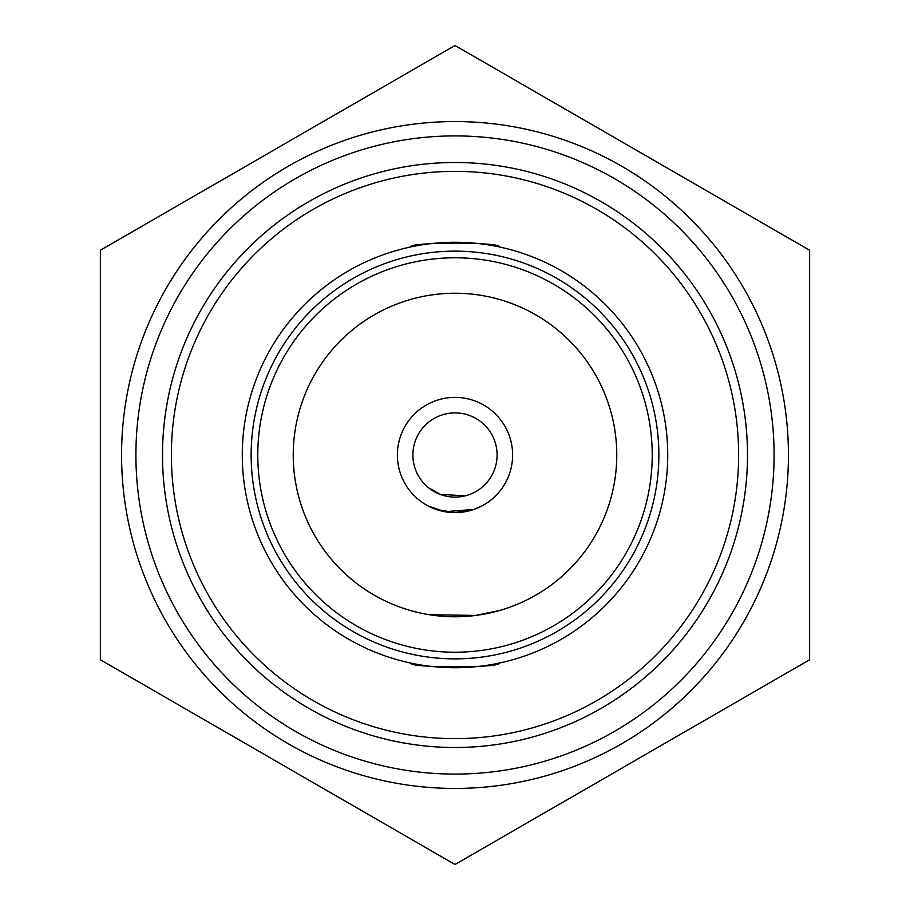 <?xml version="1.0" encoding="UTF-8"?>
<svg xmlns="http://www.w3.org/2000/svg" width="910" height="910" viewBox="0 0 910 910"><rect width="100%" height="100%" fill="white"/><g stroke="black" fill="none" stroke-linecap="round" stroke-linejoin="round"><path stroke-width="1.36" d="M121.565 455A333.435 333.435 0 0 0 455 788.435A333.435 333.435 0 0 0 788.435 455A333.435 333.435 0 0 0 455 121.565A333.435 333.435 0 0 0 121.565 455M100.362 455L100.362 659.75L455 864.5L809.638 659.75L809.638 250.25L455 45.5L100.362 250.25L100.362 455M774.091 455A319.091 319.091 0 0 0 455 135.909A319.091 319.091 0 0 0 135.909 455A319.091 319.091 0 0 0 455 774.091A319.091 319.091 0 0 0 774.091 455M473.882 509.429L444.888 511.682L428.485 506.153L436.277 509.486L455.08 512.614L473.917 509.418L481.674 506.074M497.099 454.932A42.099 42.099 0 0 0 454.932 412.901A42.099 42.099 0 0 0 412.901 455.068A42.099 42.099 0 0 0 455.068 497.099A42.099 42.099 0 0 0 497.099 454.932M512.614 455A57.614 57.614 0 0 0 455 397.386A57.614 57.614 0 0 0 397.386 455A57.614 57.614 0 0 0 455 512.614A57.614 57.614 0 0 0 512.614 455M257.78 455A197.22 197.22 0 0 1 455 257.78A197.22 197.22 0 0 1 652.22 455A197.22 197.22 0 0 1 455 652.22A197.22 197.22 0 0 1 257.78 455M616.764 455A161.764 161.764 0 0 0 455 293.236A161.764 161.764 0 0 0 293.236 455A161.764 161.764 0 0 0 455 616.764A161.764 161.764 0 0 0 616.764 455M410.683 663.06C407.953 668.122 501.99 668.145 499.317 663.06C501.99 668.133 408.033 668.133 410.683 663.06M499.317 246.94C501.99 241.867 408.033 241.867 410.683 246.94C407.953 241.878 501.99 241.855 499.317 246.94M251.137 455A203.863 203.863 0 0 0 455 658.863A203.863 203.863 0 0 0 658.863 455A203.863 203.863 0 0 0 455 251.137A203.863 203.863 0 0 0 251.137 455M667.724 455A212.724 212.724 0 0 1 455 667.724A212.724 212.724 0 0 1 242.276 455A212.724 212.724 0 0 1 455 242.276A212.724 212.724 0 0 1 667.724 455M171.364 455A283.636 283.636 0 0 0 455 738.636A283.636 283.636 0 0 0 738.636 455A283.636 283.636 0 0 0 455 171.364A283.636 283.636 0 0 0 171.364 455M747.497 455A292.497 292.497 0 0 1 455 747.497A292.497 292.497 0 0 1 162.503 455A292.497 292.497 0 0 1 455 162.503A292.497 292.497 0 0 1 747.497 455M499.317 610.576L475.555 615.422L429.691 614.75M428.462 487.68L440.03 494.335L465.124 495.825M100.362 659.75L100.362 582.036M455 864.5L387.694 825.643M809.638 582.036L809.638 659.75L742.332 698.607M455 45.5L522.306 84.357M100.362 250.25L167.667 211.393"/></g></svg>
